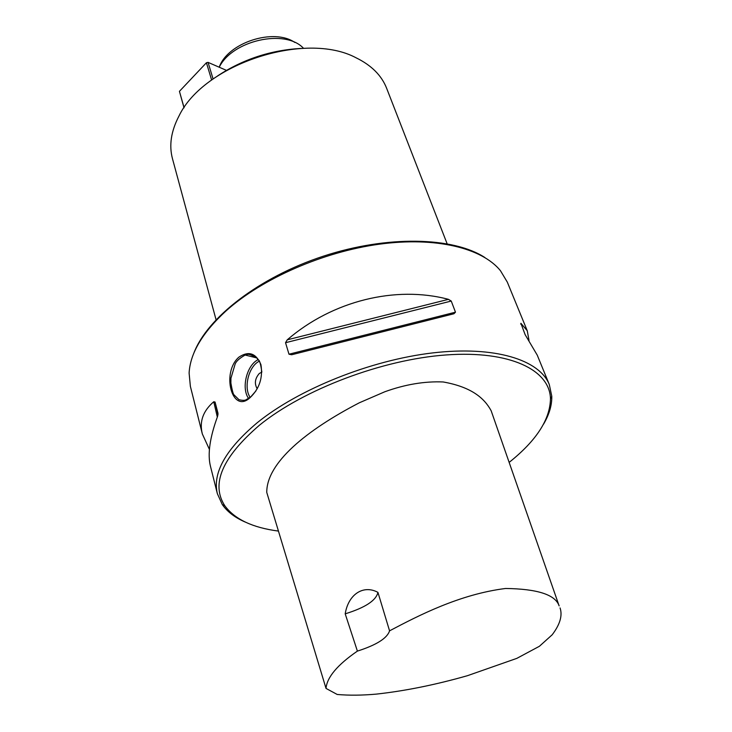 <?xml version="1.0" encoding="UTF-8"?>
<svg xmlns="http://www.w3.org/2000/svg" width="732" height="732" viewBox="0 0 732 732"><rect width="100%" height="100%" fill="white"/><g stroke="black" fill="none" stroke-linecap="round" stroke-linejoin="round"><path stroke-width="1.1" d="M294.804 42.438C273.649 27.679 227.56 42.785 219.216 67.225C232.3 40.452 284.812 28.621 303.222 48.001L303.56 48.312M509.307 462.258C536.373 440.637 550.089 419.463 550.464 398.748C549.842 370.035 510.204 350.326 446.273 354.938C382.497 359.439 303.579 389.342 259.448 425.21C222.226 457.253 210.688 484.117 224.843 505.803C234.78 519.281 252.65 527.708 278.453 531.084M326.024 688.419L266.759 492.416C266.558 462.844 306.287 430.297 359.32 402.792L384.822 391.757C405.144 384.419 424.606 381.162 443.208 381.967C471.499 387.018 484.337 398.135 491.163 410.771L559.129 605.867C555.35 594.713 537.508 588.912 505.592 588.473C459.696 594.256 418.786 615.42 389.561 630.838C387.201 638.24 376.486 644.993 357.399 651.105C337.415 664.866 326.957 677.301 326.024 688.419L337.205 694.467C349.164 695.51 362.248 695.382 376.458 694.101C405.199 690.926 435.531 684.786 467.446 675.691L516.819 658.37L539.402 646.283L552.202 634.763C560.026 624.46 562.643 615.521 560.062 607.935M484.895 257.527C453.181 236.903 387.265 235.137 323.196 256.237C259.119 277.272 207.101 317.807 193.815 353.227M543.565 424.167C549.256 414.458 551.992 405.153 551.782 396.259L549.302 384.547L537.261 355.166L525.146 334.68L520.9 323.306L527.25 330.745L507.313 282.122L500.45 270.694C482.113 248.047 435.842 236.518 379.359 244.186C322.931 251.881 262.038 278.645 226.161 310.798C202.517 332.52 190.164 353.272 189.112 373.055L190.366 386.331L202.352 433.994C199.205 421.687 203.011 410.936 213.771 401.74L215.062 402.042L218.008 413.36L217.578 416.38C209.8 437.617 207.43 454.243 210.459 466.275L217.358 493.688L222.308 504.586C227.414 511.869 235.137 517.734 245.485 522.172M453.941 313.753L291.693 354.745L288.984 354.215L285.535 342.704L287.219 339.84C332.429 300.806 395.683 285.334 448.469 299.342L451.241 301.053L455.478 312.18L453.941 313.753M209.425 449.439L202.352 433.994M527.25 330.745L529.007 340.353M250.143 397.586C232.09 414.715 220.972 372.561 238.952 357.106C248.724 350.683 256.044 353.19 260.931 364.618C263.035 377.666 259.439 388.655 250.143 397.586L255.907 390.961M549.302 384.547C539.466 359.787 494.85 345.623 432.649 352.916C370.557 360.171 298.601 389.085 257.115 422.822C225.63 449.402 212.371 473.028 217.358 493.688M261.846 372.149L259.329 373.448C254.937 378.526 254.233 383.641 257.216 388.784C254.233 383.641 254.937 378.536 259.329 373.448L261.846 372.149C259.686 356.749 258.369 361.388 257.042 358.168C245.787 351.479 247.645 355.587 245.11 355.047C236.564 359.961 235.814 362.926 235.247 363.694L230.937 378.224L230.882 383.056C232.108 390.065 233.124 393.981 233.947 394.795L238.952 399.69C242.631 400.596 245.101 400.56 246.355 399.581L250.628 396.945M216.05 319.701L172.478 158.716C168.918 145.403 171.068 131.202 178.937 116.104C203.588 64.087 305.454 30.598 356.155 57.837C371.453 65.313 381.61 75.469 386.642 88.297L447.106 243.729M217.77 75.78C243.061 59.237 270.794 50.115 300.971 48.431M345.202 613.837C365.241 607.633 376.147 600.478 377.932 592.362C363.31 584.438 348.322 594.366 345.202 613.837L357.399 651.105M389.561 630.838L377.932 592.362M184.016 107.833L179.441 91.335L184.089 107.732M211.64 80.053L206.424 62.742L179.441 91.335M226.444 70.364L208.062 62.376L213.085 79.001M208.062 62.376L206.424 62.742L208.062 62.376M455.478 312.18L288.984 354.215M451.241 301.053L285.535 342.704M448.469 299.342L287.219 339.84M217.999 414.834L215.062 402.042M217.322 417.066L213.771 401.74M521.038 323.379L520.891 324.276M248.569 398.437C241.038 388.125 246.849 364.875 258.25 359.613M259.274 361.205C248.743 366.21 243.326 387.567 250.134 397.339M491.163 410.771L559.129 605.867M520.9 323.306L520.791 324.011M550.464 398.748L551.782 396.259M224.843 505.803L222.308 504.586M256.813 357.939L245.147 355.038"/></g></svg>
